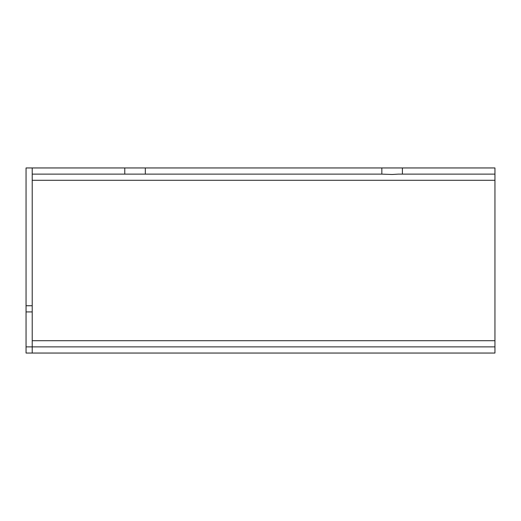 <?xml version="1.0" encoding="UTF-8"?>
<svg xmlns="http://www.w3.org/2000/svg" width="521" height="521" viewBox="0 0 521 521"><rect width="100%" height="100%" fill="white"/><g stroke="black" fill="none" stroke-linecap="round" stroke-linejoin="round"><path stroke-width="0.78" d="M494.95 174.125L398.291 174.125L392.124 174.476L381.841 174.125L381.841 167.951L494.95 167.951L494.95 180.292L32.217 180.292M32.217 340.708L494.95 340.708L494.95 346.875L32.217 346.875L32.217 353.049L26.05 353.049L26.05 167.951L145.333 167.951L145.333 174.125L381.841 174.125M145.333 167.951L381.841 167.951M32.217 174.125L124.766 174.125L124.766 167.951M145.333 174.125L124.766 174.125M402.401 174.125L402.401 167.951M494.95 340.708L494.95 180.292M32.217 353.049L494.95 353.049L494.95 346.875M26.05 346.875L32.217 346.875L32.217 311.916L26.05 311.916M26.05 305.742L32.217 305.742L32.217 167.951M32.217 305.742L32.217 311.916"/></g></svg>
